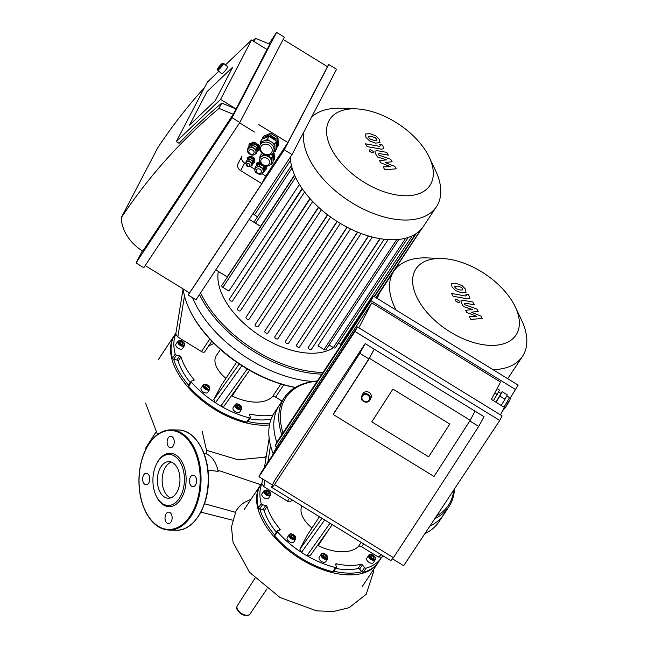 <?xml version="1.0" encoding="UTF-8"?>
<svg xmlns="http://www.w3.org/2000/svg" width="648" height="648" viewBox="0 0 648 648"><rect width="100%" height="100%" fill="white"/><g stroke="black" fill="none" stroke-linecap="round" stroke-linejoin="round"><path stroke-width="0.97" d="M442.139 258.52A59.972 33.801 33.5 0 0 417.701 298.987A59.972 33.801 33.5 0 0 487.628 345.222A59.972 33.801 33.5 0 0 515.29 306.885A59.972 33.801 33.5 0 0 481.691 271.86A59.972 33.801 33.5 0 0 442.139 258.52L427.486 257.92A77.153 43.481 33.5 0 0 393.814 271.22L380.773 290.944A77.153 43.481 33.5 0 0 379.485 293.139A77.153 43.481 33.5 0 0 377.403 298.566M507.554 378.594A77.153 43.481 33.5 0 0 509.482 376.051L522.523 356.327A77.153 43.481 33.5 0 0 521.583 320.144L515.29 306.885M273.189 453.73A98.715 55.639 -146.5 0 1 271.885 417.247A98.715 55.639 -146.5 0 1 274.323 412.833L279.304 405.3A98.715 55.639 33.5 0 0 276.826 442.479A98.715 55.639 33.5 0 1 279.304 405.3L284.286 397.767A98.715 55.639 33.5 0 0 281.759 434.792M424.845 533.725A98.715 55.639 -146.5 0 0 439.012 521.729L443.993 514.196A98.715 55.639 33.5 0 1 429.827 526.184A98.715 55.639 33.5 0 0 443.993 514.196L448.975 506.663A98.715 55.639 33.5 0 0 454.467 488.932M317.374 380.943A98.715 55.639 33.5 0 0 284.286 397.767M434.808 518.651A98.715 55.639 33.5 0 0 448.975 506.663M317.261 381.097A97.5 54.95 33.5 0 0 282.974 432.961M436.614 515.921A97.5 54.95 33.5 0 0 453.762 489.993M393.814 271.22A77.153 43.481 33.5 0 0 396.082 310.052M493.039 369.668A77.153 43.481 33.5 0 0 522.523 356.327M290.968 501.163A3.038 1.709 -146.5 0 1 290.863 501.366A3.038 1.709 -146.5 0 1 287.534 501.22L263.882 486.672L261.824 483.756L262.602 478.961M332.303 524.637L310.141 555.757L306.893 555.725A70.47 39.714 -146.5 0 1 301.506 552.412L299.878 549.269L307.152 535.329A3.038 1.709 -146.5 0 1 307.201 535.248A3.038 1.709 -146.5 0 1 307.265 535.167M381.688 557.183L378.181 556.956L361.649 546.79A3.038 1.709 33.5 0 0 358.466 546.466A45.562 25.677 -146.5 0 1 318.184 545.681A3.038 1.709 33.5 0 0 317.504 545.422M335.786 564.829L336.458 563.809A1.215 0.689 33.5 0 0 335.704 563.995A1.215 0.689 33.5 0 0 335.664 564.416L336.393 566.951A1.215 0.689 -146.5 0 1 336.353 567.381A1.215 0.689 -146.5 0 1 335.559 567.551A70.47 39.714 -146.5 0 1 306.893 555.725L330.01 523.228M336.458 563.809A64.395 36.288 33.5 0 0 360.863 564.287L358.093 568.474A64.395 36.288 -146.5 0 1 335.672 568.409M362.378 564.935L364.589 567.502L361.819 571.69A1.215 0.689 -146.5 0 1 361.819 571.69L359.608 569.122L362.378 564.935A1.215 0.689 33.5 0 0 360.863 564.287M381.583 557.361A70.47 39.714 -146.5 0 1 381.405 557.636A70.47 39.714 -146.5 0 1 366.128 568.142A1.215 0.689 -146.5 0 1 364.589 567.502M327.726 558.738L325.79 561.662A3.945 2.228 -146.5 0 1 322.728 562.075A3.945 2.228 -146.5 0 1 319.391 559.427A3.945 2.228 -146.5 0 1 319.205 557.312L321.141 554.38A3.945 2.228 33.5 0 0 321.327 556.494A3.945 2.228 33.5 0 0 324.664 559.143A3.945 2.228 33.5 0 0 327.726 558.738L327.669 556.454C324.745 552.469 321.286 553.384 321.141 554.38M375.338 559.661L373.402 562.594A3.945 2.228 -146.5 0 1 371.75 563.274A3.945 2.228 -146.5 0 1 367.789 561.379A3.945 2.228 -146.5 0 1 366.817 558.236L368.752 555.304A3.945 2.228 33.5 0 0 369.725 558.446A3.945 2.228 33.5 0 0 373.694 560.35A3.945 2.228 33.5 0 0 375.338 559.661L375.281 557.385C372.357 553.392 368.898 554.315 368.752 555.304M270.532 495.218L268.596 498.15A3.945 2.228 -146.5 0 1 264.068 497.826A3.945 2.228 -146.5 0 1 262.003 493.792L263.947 490.86A3.945 2.228 33.5 0 0 266.012 494.894A3.945 2.228 33.5 0 0 270.532 495.218L270.475 492.934C268.807 490.828 267.268 489.856 265.858 490.01L263.947 490.86M267.446 493.922L265.858 492.585L265.923 491.281L267.584 491.314L269.171 492.65L269.098 493.954L267.446 493.922M372.389 555.765L373.977 557.102L373.912 558.406L372.252 558.374L370.664 557.037L370.737 555.733L372.389 555.765L371.142 557.434M269.171 492.65L268.321 493.946M267.592 493.93L266.336 492.99M267.584 491.314L266.474 492.99M372.398 558.374L371.28 557.434M373.977 557.102L373.127 558.39M326.584 556.932L325.588 557.661L323.716 556.875L322.842 555.352L323.838 554.615L325.709 555.401L326.584 556.932M295.747 539.071L293.811 541.995A3.945 2.228 -146.5 0 1 290.741 542.408A3.945 2.228 -146.5 0 1 287.412 539.76A3.945 2.228 -146.5 0 1 287.218 537.646L289.162 534.713A3.945 2.228 33.5 0 0 289.348 536.827A3.945 2.228 33.5 0 0 292.685 539.476A3.945 2.228 33.5 0 0 295.747 539.071L295.691 536.787C292.758 532.802 289.3 533.717 289.162 534.713M294.605 537.265L293.609 537.994L291.738 537.208L290.855 535.685L291.851 534.948L293.722 535.742L294.605 537.265M324.729 557.296L323.587 556.648M325.709 555.401L324.599 557.077M323.838 554.615L323.077 555.757M292.742 537.638L291.608 536.99M293.722 535.742L292.621 537.411M291.851 534.948L291.098 536.099M261.241 503.65L258.471 507.838A1.215 0.689 33.5 0 0 259.767 508.939L262.537 504.76A1.215 0.689 -146.5 0 1 261.241 503.65A70.47 39.714 -146.5 0 1 261.849 483.635M262.537 504.76L265.704 505.497L262.934 509.676L259.775 508.939A1.215 0.689 -146.5 0 1 259.767 508.939A69.255 39.034 -146.5 0 0 274.614 534.819M276.323 532.235A64.395 36.288 -146.5 0 1 264.23 510.754L266.992 506.566A1.215 0.689 33.5 0 0 265.704 505.497M266.992 506.566A64.395 36.288 33.5 0 0 279.92 529.052L279.094 530.299M324.672 519.947L301.506 552.412A70.47 39.714 -146.5 0 1 277.433 531.806A1.215 0.689 -146.5 0 1 277.198 530.915A1.215 0.689 -146.5 0 1 277.474 530.728L279.847 530.096A1.215 0.689 33.5 0 0 280.13 529.91A1.215 0.689 33.5 0 0 279.92 529.052M301.976 505.991A24.3 13.697 33.5 0 0 303.507 518.392A24.3 13.697 33.5 0 0 312.012 527.974M274.695 534.916A1.215 0.689 33.5 0 0 274.428 535.094A1.215 0.689 33.5 0 0 274.663 535.993L277.433 531.806M335.559 567.551L332.789 571.739A1.215 0.689 33.5 0 0 333.582 571.56L336.353 567.381M332.789 571.739A70.47 39.714 -146.5 0 1 274.663 535.993M258.471 507.838A70.47 39.714 -146.5 0 1 261.071 484.088L262.003 482.679M264.23 510.754A1.215 0.689 33.5 0 0 262.934 509.676M359.608 569.122A1.215 0.689 33.5 0 0 358.093 568.474M333.825 571.196A69.255 39.034 -146.5 0 0 361.827 571.698A1.215 0.689 33.5 0 0 363.358 572.33L366.128 568.142M381.405 557.636L378.635 561.824A70.47 39.714 -146.5 0 1 363.358 572.33M260.804 484.51A70.47 39.714 33.5 0 0 260.52 484.923A70.47 39.714 33.5 0 0 273.351 535.961A70.47 39.714 33.5 0 0 378.084 562.658A70.47 39.714 33.5 0 0 378.351 562.237M204.914 351.508A3.038 1.709 -146.5 0 1 204.809 351.71A3.038 1.709 -146.5 0 1 201.479 351.564L177.827 337.017L175.77 334.101L183.076 288.903M214.164 343.545A36.45 20.542 33.5 0 0 208.057 346.802M249.561 370.332L224.087 406.102L220.838 406.069A70.47 39.714 -146.5 0 1 215.452 402.756L213.824 399.614L221.098 385.682A3.038 1.709 -146.5 0 1 221.146 385.592A3.038 1.709 -146.5 0 1 221.203 385.511M295.375 387.407A98.715 55.639 -146.5 0 1 242.101 365.448A98.715 55.639 -146.5 0 1 189.475 309.477L189.921 310.416A97.5 54.95 33.5 0 0 241.898 365.699A97.5 54.95 33.5 0 0 247.22 368.971A97.5 54.95 33.5 0 0 295.196 387.512M282.066 401.112L275.594 397.135A3.038 1.709 33.5 0 0 272.411 396.811A45.562 25.677 -146.5 0 1 232.122 396.025A3.038 1.709 33.5 0 0 231.449 395.766M249.731 415.174L250.403 414.161A1.215 0.689 33.5 0 0 249.65 414.339A1.215 0.689 33.5 0 0 249.61 414.76L250.331 417.296A1.215 0.689 -146.5 0 1 250.29 417.725A1.215 0.689 -146.5 0 1 249.504 417.895A70.47 39.714 -146.5 0 1 220.838 406.069L247.22 368.971M250.403 414.161A64.395 36.288 33.5 0 0 273.002 415.02M241.672 409.082L239.736 412.007A3.945 2.228 -146.5 0 1 236.674 412.42A3.945 2.228 -146.5 0 1 233.337 409.771A3.945 2.228 -146.5 0 1 233.15 407.657L235.086 404.725A3.945 2.228 33.5 0 0 235.273 406.839A3.945 2.228 33.5 0 0 238.61 409.487A3.945 2.228 33.5 0 0 241.672 409.082L241.615 406.798C238.691 402.813 235.232 403.728 235.086 404.725M184.478 345.562L182.542 348.494A3.945 2.228 -146.5 0 1 178.014 348.17A3.945 2.228 -146.5 0 1 175.948 344.137L177.884 341.204A3.945 2.228 33.5 0 0 179.958 345.238A3.945 2.228 33.5 0 0 184.478 345.562L184.421 343.278C182.752 341.172 181.213 340.2 179.804 340.354L177.884 341.204M181.391 344.274L179.804 342.93L179.869 341.626L181.529 341.658L183.117 342.995L183.044 344.299L181.391 344.274M183.117 342.995L182.258 344.291M181.529 344.274L180.274 343.335M181.529 341.658L180.419 343.335M240.53 407.276L239.533 408.005L237.662 407.219L236.787 405.697L237.784 404.959L239.655 405.753L240.53 407.276M209.693 389.416L207.757 392.348A3.945 2.228 -146.5 0 1 204.687 392.753A3.945 2.228 -146.5 0 1 201.35 390.104A3.945 2.228 -146.5 0 1 201.163 387.99L203.099 385.058A3.945 2.228 33.5 0 0 203.294 387.172A3.945 2.228 33.5 0 0 206.623 389.821A3.945 2.228 33.5 0 0 209.693 389.416L209.636 387.131C206.704 383.146 203.245 384.062 203.099 385.058M208.543 387.609L207.554 388.338L205.675 387.553L204.8 386.03L205.797 385.293L207.668 386.087L208.543 387.609M238.675 407.649L237.533 407.001M239.655 405.753L238.545 407.422M237.784 404.959L237.022 406.102M206.688 387.982L205.554 387.334M207.668 386.087L206.558 387.755M205.797 385.293L205.035 386.443M175.187 353.994L172.417 358.182A1.215 0.689 33.5 0 0 173.704 359.284L176.483 355.104A1.215 0.689 -146.5 0 1 175.187 353.994A70.47 39.714 -146.5 0 1 175.794 333.979M176.483 355.104L179.65 355.841L176.88 360.021L173.721 359.284A1.215 0.689 -146.5 0 1 173.704 359.284A69.255 39.034 -146.5 0 0 188.56 385.163M190.269 382.579A64.395 36.288 -146.5 0 1 178.168 361.098L180.938 356.918A1.215 0.689 33.5 0 0 179.65 355.841M180.938 356.918A64.395 36.288 33.5 0 0 193.865 379.396L193.039 380.643M241.898 365.699L215.452 402.756A70.47 39.714 -146.5 0 1 191.379 382.15A1.215 0.689 -146.5 0 1 191.144 381.259A1.215 0.689 -146.5 0 1 191.419 381.073L193.793 380.441A1.215 0.689 33.5 0 0 194.076 380.255A1.215 0.689 33.5 0 0 193.865 379.396M220.433 349.45L216.294 355.712A24.3 13.697 33.5 0 0 217.453 368.736A24.3 13.697 33.5 0 0 225.958 378.319M188.641 385.26A1.215 0.689 33.5 0 0 188.374 385.439A1.215 0.689 33.5 0 0 188.609 386.338L191.379 382.15M249.504 417.895L246.734 422.083A1.215 0.689 33.5 0 0 247.528 421.905L250.29 417.725M246.734 422.083A70.47 39.714 -146.5 0 1 188.609 386.338M172.417 358.182A70.47 39.714 -146.5 0 1 175.017 334.433L175.948 333.023M178.168 361.098A1.215 0.689 33.5 0 0 176.88 360.021M271.148 419.021A64.395 36.288 -146.5 0 1 249.618 418.754M269.868 423.144A69.255 39.034 -146.5 0 1 247.771 421.54M189.475 309.477A98.715 55.639 -146.5 0 1 183.133 288.935M192.586 297.724A98.715 55.639 33.5 0 0 312.944 381.461A98.715 55.639 33.5 0 1 192.586 297.724M174.741 334.854A70.47 39.714 33.5 0 0 174.466 335.267A70.47 39.714 33.5 0 0 187.296 386.305A70.47 39.714 33.5 0 0 269.479 424.91M480.865 316.054L471.153 312.214L478.192 311.388L476.79 308.958L464.948 304.779L464.446 303.912L465.078 303.143L474.409 304.803L472.805 302.025L463.263 300.324L460.971 300.777L461.335 302.899L463.466 306.585L472.538 309.509L465.612 310.319L466.86 312.49L476.41 316.24L469.193 316.548L470.845 319.415L482.266 318.484L480.865 316.054M464.446 303.912L465.078 303.143M454.807 286.173L454.961 287.372L456.289 288.765L459.886 289.988L462.769 289.931L462.623 288.749L461.279 287.339L457.658 286.116L454.775 286.214M465.953 292.434L465.62 289.291L461.984 285.533L456.062 283.338L451.615 283.67L451.972 286.837L455.585 290.571L461.481 292.766L466.082 292.272M453.138 296.249L467.556 298.85L469.865 298.396L468.593 294.702L465.774 294.192L466.39 295.261L465.75 296.031L451.543 293.471L453.138 296.249M466.39 295.261L465.75 296.031M459.221 300.988L456.419 299.263L455.455 299.668L455.56 300.915L458.363 302.632L459.335 302.235L459.221 300.988M394.81 166.398L385.098 162.559L392.129 161.733L390.736 159.311L378.894 155.123L378.392 154.256L379.023 153.487L388.355 155.147L386.751 152.369L377.209 150.668L374.917 151.122L375.281 153.244L377.411 156.929L386.483 159.862L379.55 160.663L380.805 162.834L390.347 166.585L383.138 166.892L384.791 169.76L396.212 168.828L394.81 166.398M378.392 154.256L379.023 153.487M368.744 136.517L368.906 137.716L370.235 139.109L373.831 140.333L376.715 140.276L376.569 139.093L375.224 137.684L371.604 136.461L368.72 136.558M379.898 142.779L379.558 139.636L375.929 135.877L370.008 133.682L365.561 134.014L365.909 137.182L369.53 140.916L375.427 143.111L380.028 142.617M367.084 146.594L381.502 149.194L383.802 148.74L382.539 145.047L379.72 144.544L380.336 145.606L379.696 146.375L365.48 143.816L367.084 146.594M380.336 145.606L379.696 146.375M373.167 151.332L370.364 149.607L369.392 150.012L369.506 151.259L372.308 152.977L373.28 152.58L373.167 151.332M291.43 165.507L254.543 221.292A1.823 1.029 33.5 0 0 255.587 223.212L260.601 226.29A71.078 40.055 33.5 0 0 260.626 226.379L227.229 276.882L215.808 269.86M290.393 157.1L253.457 212.957A1.823 1.029 33.5 0 0 254.502 214.877L257.548 216.748M249.205 219.356L260.626 226.379M218.319 271.407A71.078 40.055 33.5 0 0 258.949 335.081A71.078 40.055 33.5 0 0 333.518 347.709M337.414 344.574A71.078 40.055 33.5 0 0 338.677 343.221M396.681 239.614L324 349.531L317.949 345.813L388.168 239.622M311.388 349.337L384.175 239.258L311.413 349.288A1.823 1.029 -146.5 0 1 311.388 349.337A1.823 1.029 -146.5 0 1 309.347 349.215A1.823 1.029 -146.5 0 1 308.318 347.377L379.931 238.65M299.595 347.004L372.325 237.022L299.627 346.955A1.823 1.029 -146.5 0 1 299.595 347.004A1.823 1.029 -146.5 0 1 297.554 346.883A1.823 1.029 -146.5 0 1 296.525 345.044L368.404 235.937M288.481 343.375L361.147 233.491L288.514 343.327A1.823 1.029 -146.5 0 1 288.481 343.375A1.823 1.029 -146.5 0 1 286.44 343.254A1.823 1.029 -146.5 0 1 285.412 341.415L357.461 232.041M350.503 228.914L277.952 338.645A1.823 1.029 -146.5 0 1 277.919 338.702A1.823 1.029 -146.5 0 1 275.878 338.58A1.823 1.029 -146.5 0 1 274.849 336.741L347.02 227.165M337.252 221.519L264.765 331.136L337.041 221.381M327.726 214.885L255.158 324.632L327.507 214.723M318.67 207.336L246.029 317.196L318.443 207.133M310.157 198.758L237.443 308.715L309.922 198.491M302.324 188.876L229.538 298.939L302.065 188.503M299.433 184.437L228.922 291.065L222.871 287.348A1.823 1.029 -146.5 0 1 221.835 285.428L294.662 175.284M294.532 174.976L260.601 226.29M264.765 331.136A1.823 1.029 33.5 0 0 265.793 332.975A1.823 1.029 33.5 0 0 267.835 333.096A1.823 1.029 33.5 0 0 267.867 333.04L340.354 223.422L267.835 333.096M290.393 157.067A77.153 43.481 33.5 0 0 290.401 157.318A77.153 43.481 33.5 0 0 291.511 165.856A77.153 43.481 33.5 0 0 294.881 175.778A77.153 43.481 33.5 0 0 302.81 189.564A77.153 43.481 33.5 0 0 310.902 199.576A77.153 43.481 33.5 0 0 319.691 208.259A77.153 43.481 33.5 0 0 329.038 215.873A77.153 43.481 33.5 0 0 338.888 222.539A77.153 43.481 33.5 0 0 349.207 228.282A77.153 43.481 33.5 0 0 360.029 233.069A77.153 43.481 33.5 0 0 371.409 236.787A77.153 43.481 33.5 0 0 383.486 239.177A77.153 43.481 33.5 0 0 398.455 239.468A77.153 43.481 33.5 0 0 408.021 237.5A77.153 43.481 33.5 0 0 415.336 234.147A77.153 43.481 33.5 0 0 420.835 229.676A77.153 43.481 33.5 0 0 423.428 226.403L436.469 206.672A77.153 43.481 33.5 0 0 437.756 204.484A77.153 43.481 33.5 0 0 435.529 170.489L429.235 157.229A59.972 33.801 33.5 0 0 356.084 108.864A59.972 33.801 33.5 0 0 345.425 167.581A59.972 33.801 33.5 0 0 430.969 183.659A59.972 33.801 33.5 0 0 429.235 157.229M255.158 324.632A1.823 1.029 33.5 0 0 256.187 326.471A1.823 1.029 33.5 0 0 258.228 326.592A1.823 1.029 33.5 0 0 258.252 326.535L330.65 217.056L258.228 326.592M229.538 298.939A1.823 1.029 33.5 0 0 230.566 300.777A1.823 1.029 33.5 0 0 232.616 300.899A1.823 1.029 33.5 0 0 232.64 300.85L304.601 192.019L232.616 300.899M237.443 308.715A1.823 1.029 33.5 0 0 238.472 310.562A1.823 1.029 33.5 0 0 240.513 310.676A1.823 1.029 33.5 0 0 240.546 310.627L312.701 201.504M246.029 317.196A1.823 1.029 33.5 0 0 247.058 319.035A1.823 1.029 33.5 0 0 249.099 319.156A1.823 1.029 33.5 0 0 249.132 319.108L321.416 209.782L249.099 319.156M338.41 343.059L340.492 344.339A1.823 1.029 33.5 0 0 341.334 344.696M329.071 344.979L333.347 347.611A1.823 1.029 33.5 0 0 335.348 347.701L408.264 237.419M324 349.531A1.823 1.029 33.5 0 0 326.001 349.62L398.868 239.42M199.495 294.532A98.715 55.639 33.5 0 0 321.902 374.09M200.605 292.856A97.5 54.95 33.5 0 0 323.028 372.381M356.084 108.864L341.423 108.265A77.153 43.481 33.5 0 0 311.639 117.013M303.799 132.038A77.153 43.481 33.5 0 0 356.473 205.481A77.153 43.481 33.5 0 0 436.469 206.672M165.945 521.883A5.767 3.564 91.1 0 1 165.337 515.597A5.767 3.564 91.1 0 1 168.683 512.139A5.767 3.564 91.1 0 1 172.133 517.979A5.767 3.564 91.1 0 1 168.464 523.673A5.767 3.564 91.1 0 1 165.945 521.883M195.445 485.093A5.767 3.564 91.1 0 1 192.926 486.68A5.767 3.564 91.1 0 1 189.475 480.84A5.767 3.564 91.1 0 1 193.153 475.138A5.767 3.564 91.1 0 1 196.376 478.799A5.767 3.564 91.1 0 1 195.445 485.093M173.299 438.024A5.767 3.564 91.1 0 1 173.907 444.309A5.767 3.564 91.1 0 1 170.554 447.776A5.767 3.564 91.1 0 1 167.103 441.936A5.767 3.564 91.1 0 1 170.78 436.234A5.767 3.564 91.1 0 1 173.299 438.024M143.799 474.822A5.767 3.564 91.1 0 1 146.31 473.234A5.767 3.564 91.1 0 1 149.761 479.066A5.767 3.564 91.1 0 1 146.092 484.769A5.767 3.564 91.1 0 1 142.86 481.108A5.767 3.564 91.1 0 1 143.799 474.822M156.622 463.871L157.002 463.126A26.73 16.5 91.1 0 1 180.792 459.934A26.73 16.5 91.1 0 1 181.27 498.506A26.73 16.5 91.1 0 1 157.44 498.369A26.73 16.5 91.1 0 1 156.354 496.279L156.006 495.518A25.515 15.746 91.1 0 1 156.622 463.871A25.515 15.746 91.1 0 1 179.326 460.825A25.515 15.746 91.1 0 1 179.788 497.648A25.515 15.746 91.1 0 1 157.043 497.518A25.515 15.746 91.1 0 1 156.006 495.518M170.708 497.883A18.314 11.308 91.1 0 1 165.094 492.65A18.314 11.308 91.1 0 1 162.721 474.53A18.314 11.308 91.1 0 1 171.404 462.081M160.315 492.553A18.314 11.308 91.1 0 1 158.387 472.611A18.314 11.308 91.1 0 1 169.023 461.627A18.314 11.308 91.1 0 1 179.966 480.16A18.314 11.308 91.1 0 1 168.31 498.247A18.314 11.308 91.1 0 1 160.315 492.553M266.288 456.151L264.335 457.253L265.923 458.444M264.335 457.253L238.083 459.797L206.42 450.287M373.564 569.487L373.564 571.771L366.185 594.321L349.191 607.662L333.582 611.469L316.637 610.87L280.025 597.513L249.529 572.314L233.045 542.311L231.458 526.954L236.18 510.438L240.489 505.286L244.004 502.654L251.092 499.179M203.942 453.308L204.088 453.292A27.427 16.929 91.1 0 1 218.174 471.38L207.935 470.165M202.168 431.179L206.396 449.906L206.453 453.948M392.915 389.084L371.798 421.864L392.915 389.084L449.769 424.043L392.915 389.084M428.652 456.824L371.798 421.864L428.652 456.824L449.769 424.043L428.652 456.824M368.169 394.413A4.552 4.172 -154.7 0 0 361.786 395.985A4.552 4.172 -154.7 0 0 364.127 401.703A4.552 4.172 -154.7 0 0 368.169 394.413M367.764 395.102A3.945 3.613 25.3 0 1 367.732 401.46A3.945 3.613 25.3 0 1 361.916 397.88A3.945 3.613 25.3 0 1 367.764 395.102M370.032 399.873L370.964 397.888A4.552 4.172 -154.7 0 0 369.109 392.429A4.552 4.172 -154.7 0 0 362.726 393.992L361.786 395.985M493.444 400.658L499.551 390.104L497.081 388.581M494.789 392.98L497.259 394.502M505.027 399.249L507.303 394.875L502.135 391.692L499.851 396.074L505.027 399.249L501.196 405.429M500.88 393.344L502.135 391.692M499.851 396.074L496.028 402.246M495.963 402.206L501.034 393.433L498.596 391.935M500.434 414.858L504.346 407.365L491.427 399.419L500.491 382.053L371.782 302.916L358.814 327.775M333.242 414.501L334.084 412.881A730.733 35.227 -58.4 0 0 368.85 358.879L374.212 349.167L369.441 358.312L333.242 414.501L434.03 476.483L470.229 420.285L475 411.148L484.048 416.705L478.686 426.416L469.8 420.949M369.441 358.312L470.229 420.285M365.164 343.61L359.802 353.314A730.733 35.227 121.6 0 1 274.517 484.558A42.525 2.049 121.6 0 1 271.755 487.409A42.525 2.049 121.6 0 1 274.655 480.484L365.164 343.61L475 411.148M368.85 358.879L359.802 353.314M271.755 487.409L390.639 560.504A42.525 2.049 -58.4 0 0 393.401 557.653A730.733 35.227 -58.4 0 0 478.686 426.416M393.401 557.653L274.517 484.558M392.477 558.819L403.696 565.712L499.738 420.463L502.119 415.895L357.396 326.908L355.007 331.476L258.965 476.726L261.346 472.157L357.396 326.908M510.122 398.269L518.173 385.123L373.442 296.136L371.061 300.704L275.019 445.954L277.401 441.385L373.442 296.136M271.885 456.216L277.401 445.654L371.782 302.916M258.965 476.726L272.435 485.004M371.061 300.704L515.792 389.699M275.019 445.954L276.704 446.99M499.738 420.463L355.007 331.476M232.802 67.068L206.987 91.676L232.802 67.068L215.322 100.578L232.802 67.068M189.508 125.186L206.987 91.676L189.508 125.186L215.322 100.578L189.508 125.186M217.493 69.231L217.55 70.065A4.552 0.697 -49.4 0 0 217.598 70.178A4.552 0.697 -49.4 0 0 220.215 68.145A4.552 0.697 -49.4 0 0 223.325 64.079A4.552 0.697 -49.4 0 0 223.528 63.261A4.552 0.697 -49.4 0 0 223.406 63.229L222.572 63.302A3.945 0.608 130.6 0 1 222.499 64.039A3.945 0.608 130.6 0 1 219.607 67.773A3.945 0.608 130.6 0 1 217.493 69.231A3.945 0.608 130.6 0 1 219.648 65.934A3.945 0.608 130.6 0 1 222.572 63.302M217.598 70.178L221.697 73.694A4.552 0.697 -49.4 0 0 224.321 71.661A4.552 0.697 -49.4 0 0 227.432 67.595A4.552 0.697 -49.4 0 0 227.626 66.776L223.528 63.261M255.442 168.391A4.253 3.507 27.6 0 1 255.482 168.318A4.253 3.507 27.6 0 1 257.086 166.892A4.253 3.507 27.6 0 1 261.185 167.354A4.253 3.507 27.6 0 1 263.355 170.74A4.253 3.507 27.6 0 1 263.023 172.247A4.253 3.507 27.6 0 1 262.975 172.328M246.183 162.599A3.038 2.503 27.6 0 1 246.216 162.518A3.038 2.503 27.6 0 1 247.366 161.506A3.038 2.503 27.6 0 1 250.298 161.83A3.038 2.503 27.6 0 1 251.845 164.252A3.038 2.503 27.6 0 1 251.602 165.329A3.038 2.503 27.6 0 1 251.562 165.402M248.144 149.186A4.253 3.507 27.6 0 1 248.184 149.113A4.253 3.507 27.6 0 1 249.788 147.687A4.253 3.507 27.6 0 1 253.894 148.149A4.253 3.507 27.6 0 1 256.057 151.535A4.253 3.507 27.6 0 1 255.725 153.041A4.253 3.507 27.6 0 1 255.685 153.122M245.965 163.102L245.924 162.089L248.8 160.915L251.789 162.753L251.894 165.758L251.084 166.091M252.566 155.107L251.764 155.083M248.378 153.001L247.901 152.013M247.828 149.98L247.779 148.505L251.805 146.861L255.984 149.429L256.13 153.649L254.915 154.143M259.856 174.312L259.062 174.288M255.668 172.206L255.199 171.218M255.126 169.185L255.069 167.711L259.095 166.066L263.274 168.634L263.428 172.854L262.205 173.348M255.069 167.711L256.025 165.888L260.05 164.236L264.23 166.811L264.384 171.023L263.428 172.854M260.05 164.236L259.095 166.066M264.23 166.811L263.274 168.634M247.779 148.505L248.727 146.683L252.761 145.031L256.932 147.606L257.086 151.818L256.13 153.649M252.761 145.031L251.805 146.861M256.932 147.606L255.984 149.429M245.924 162.089L246.88 160.258L249.755 159.084L252.744 160.923L252.85 163.936L251.894 165.758M249.755 159.084L248.8 160.915M252.744 160.923L251.789 162.753M260.35 157.853A6.075 5.006 27.6 0 1 260.464 157.618A6.075 5.006 27.6 0 1 262.756 155.585A6.075 5.006 27.6 0 1 268.62 156.241A6.075 5.006 27.6 0 1 271.714 161.085A6.075 5.006 27.6 0 1 271.237 163.239A6.075 5.006 27.6 0 1 271.107 163.458M266.32 166.342L265.874 166.334M260.456 162.996L260.075 162.219M259.953 158.711L259.88 156.759L264.635 154.815M267.235 155.39L271.601 158.08L271.82 164.098L270.257 164.738M259.88 156.759L261.152 154.321L262.634 153.714M271.123 154.564L272.873 155.642L273.091 161.66L271.82 164.098M272.873 155.642L271.601 158.08M247.536 159.991L247.965 159.173A3.038 2.503 27.6 0 1 251.821 158.355A3.038 2.503 27.6 0 1 253.352 161.976A3.038 2.503 27.6 0 1 253.246 162.162M256.94 165.507L257.224 164.965A4.253 3.507 27.6 0 1 258.836 163.539A4.253 3.507 27.6 0 1 260.618 163.256M264.829 166.172A4.253 3.507 27.6 0 1 264.765 168.901L264.335 169.727M249.65 146.302L249.934 145.76A4.253 3.507 27.6 0 1 255.328 144.617A4.253 3.507 27.6 0 1 257.475 149.696L257.037 150.522M271.949 154.022A5.468 4.512 27.6 0 1 272.978 158.501M272.581 153.446L273.667 154.119L273.885 160.137L274.363 159.222L274.144 153.203L273.229 152.636L273.513 152.142A7.59 6.261 -152.4 0 0 269.681 143.078A7.59 6.261 -152.4 0 0 260.05 145.12A7.59 6.261 -152.4 0 0 259.459 147.785M273.885 160.137L273.051 160.477M273.667 154.119L274.144 153.203M261.995 153.981L261.962 153.171M247.139 160.153L247.568 157.44L251.035 156.055L254.607 158.274L254.704 161.887L254.227 162.802L252.825 163.353M247.091 158.347L250.557 156.962L251.035 156.055M250.557 156.962L254.129 159.189L254.607 158.274M254.129 159.189L254.227 162.802M266.158 166.406L266.231 168.982L265.753 169.889L264.36 170.448M265.656 166.309L265.753 169.889M256.292 165.775L256.713 163.053L259.921 161.773M256.244 163.968L260.083 162.429M248.994 146.57L248.929 144.788L253.53 142.908L258.301 145.849L258.779 144.933L258.957 149.745L258.479 150.66L257.062 151.235M258.301 145.849L258.479 150.66M248.929 144.788L249.407 143.872L254.008 141.993L258.779 144.933M253.53 142.908L254.008 141.993M262.626 138.972L262.578 137.797L269.771 134.857L277.231 139.45L277.506 146.975L276.656 147.323M275.773 140.567A6.683 5.508 -152.4 0 0 269.366 136.615M268.385 136.631A6.683 5.508 -152.4 0 0 265.21 137.919M262.578 137.797L263.38 136.274L270.564 133.334L278.024 137.927L278.3 145.452L277.506 146.975M278.024 137.927L277.231 139.45M270.564 133.334L269.771 134.857M273.245 152.604A7.59 6.261 -152.4 0 0 273.513 152.142L274.388 150.466A7.59 6.261 -152.4 0 0 274.987 147.801A7.59 6.261 -152.4 0 0 271.139 141.734A7.59 6.261 -152.4 0 0 263.809 140.891A7.59 6.261 -152.4 0 0 260.925 143.443L260.05 145.12C256.632 151.478 267.025 159.902 273.221 152.644M260.285 144.674L260.213 142.349L267.413 139.433L274.857 144.034L275.108 151.559L273.472 152.223M275.108 151.559L276.696 148.513L276.453 140.989L269.001 136.388L261.8 139.304L260.213 142.349M276.453 140.989L274.857 144.034M269.001 136.388L267.413 139.433M145.192 265.607L189.556 292.888L261.792 183.635L240.683 170.651A6.075 5.006 27.6 0 1 238.067 163.669L242.036 156.047A6.075 5.006 -152.4 0 0 244.661 163.037L245.851 163.766M250.42 166.585L255.069 169.436M261.873 173.624L265.769 176.013L287.915 142.528L258.447 124.416M261.792 183.635L265.769 176.013M239.574 122.869L254.478 132.03M179.067 143.289L176.313 141.596L220.563 99.403L236.075 108.945L221.77 103.089A730.733 602.6 -152.4 0 0 179.067 143.289M218.813 71.215L207.303 82.191L176.313 141.596M253.919 41.456L255.539 38.354L269.851 44.202L267.065 49.532L251.562 39.998L225.439 64.897M251.562 39.998L220.563 99.403M267.065 49.532L233.288 114.275L142.779 251.149A42.525 35.065 27.6 0 1 121.168 217.874A730.733 602.6 27.6 0 1 218.984 108.419L221.77 103.089M218.984 108.419L233.288 114.275M255.539 38.354A730.733 602.6 -152.4 0 0 252.736 40.727M204.517 87.52A730.733 602.6 -152.4 0 0 157.723 147.801L121.168 217.874M239.841 122.472L143.791 267.721L136.04 262.95L232.081 117.701L239.841 122.472L284.342 37.171L276.591 32.4L269.009 43.861M188.244 295.051L284.294 149.801L292.046 154.572L195.996 299.822L188.244 295.051L189.418 292.799M287.915 142.528L327.491 66.671L283.168 39.423M292.046 154.572L336.547 69.271L328.795 64.5L327.394 66.614M142.341 250.873L136.04 262.95M328.795 64.5L284.294 149.801M232.081 117.701L276.591 32.4M289.462 498.296L287.534 501.22M263.882 486.672L264.902 480.379M267.81 462.38L270.532 445.541M307.152 535.329L319.448 516.731L307.201 535.248M321.959 518.279L299.878 549.269M381.437 554.85L378.181 556.956M361.649 546.79L363.577 543.866M361.163 542.384L358.466 546.466M318.184 545.681L329.387 528.736M266.126 490.204A3.337 1.879 -146.5 0 1 270.483 493.873A3.337 1.879 -146.5 0 1 265.931 493.784A3.337 1.879 -146.5 0 1 266.126 490.204M373.718 559.491A3.337 1.879 -146.5 0 1 369.352 555.814A3.337 1.879 -146.5 0 1 373.904 555.903A3.337 1.879 -146.5 0 1 373.718 559.491M322.088 556.089A3.337 1.879 -146.5 0 1 324.818 554.064A3.337 1.879 -146.5 0 1 327.232 558.26A3.337 1.879 -146.5 0 1 322.088 556.089M290.101 536.423A3.337 1.879 -146.5 0 1 292.839 534.406A3.337 1.879 -146.5 0 1 295.253 538.593A3.337 1.879 -146.5 0 1 290.101 536.423M209.782 339.001L201.479 351.564M177.827 337.017L184.478 295.885M221.098 385.682L236.625 362.192L221.146 385.592M239.225 363.957L213.824 399.614M275.594 397.135L283.727 384.839M280.884 383.997L272.411 396.811M232.122 396.025L243.332 379.08M180.063 340.548A3.337 1.879 -146.5 0 1 184.429 344.218A3.337 1.879 -146.5 0 1 179.877 344.129A3.337 1.879 -146.5 0 1 180.063 340.548M236.026 406.434A3.337 1.879 -146.5 0 1 238.764 404.417A3.337 1.879 -146.5 0 1 241.178 408.605A3.337 1.879 -146.5 0 1 236.026 406.434M204.047 386.767A3.337 1.879 -146.5 0 1 206.785 384.75A3.337 1.879 -146.5 0 1 209.191 388.938A3.337 1.879 -146.5 0 1 204.047 386.767M357.68 232.13L285.412 341.415M347.231 227.27L274.849 336.741M368.631 236.002L296.525 345.044M380.182 238.691L308.318 347.377M290.579 160.323L254.502 214.877M292.07 168.035L255.587 223.212M295.601 177.358L222.871 287.348M412.233 235.832L340.492 344.339M416.194 233.588L374.439 296.744M405.705 238.181L333.347 347.611M147.064 514.067A49.507 30.561 91.1 0 1 163.037 431.827A49.507 30.561 91.1 0 1 198.766 493.962A49.507 30.561 91.1 0 1 147.064 514.067M171.072 429.859A50.115 30.934 91.1 0 1 201.026 480.565A50.115 30.934 91.1 0 1 169.12 530.072C160.323 529.659 152.952 524.426 147.015 514.382C141.329 504.176 138.64 492.156 138.964 478.321C139.498 465.126 142.69 453.811 148.554 444.382C154.856 434.768 162.364 429.924 171.072 429.859L178.241 429.997A50.115 30.934 91.1 0 1 208.194 480.703A50.115 30.934 91.1 0 1 176.288 530.21L169.12 530.072M235.24 512.244L204.476 503.747M156.387 431.39L146.205 447.144A7.606 4.285 33.5 0 0 145.841 449.21M250.015 613.988C250.403 615.511 243.543 616.969 239.323 612.425L237.427 609.954C236.633 609.225 236.601 607.775 237.322 605.605A7.606 4.285 33.5 0 0 241.315 613.348A7.606 4.285 33.5 0 0 250.015 613.988L267.033 588.83M508.421 401.801L505.246 407.892L508.421 401.801M506.776 395.896L509.522 397.58L504.014 407.155M261.095 172.627A2.73 2.252 27.6 0 1 256.527 172.109A2.73 2.252 27.6 0 1 258.69 168.853A2.73 2.252 27.6 0 1 261.095 172.627M262.788 172.66A4.253 3.507 -152.4 0 0 262.942 172.4A4.253 3.507 -152.4 0 0 261.849 168.059A4.253 3.507 -152.4 0 0 257.005 167.046A4.253 3.507 -152.4 0 0 255.401 168.464C252.315 172.093 261.257 176.71 262.764 172.7L263.023 172.247M249.723 165.637A1.515 1.256 27.6 0 1 247.188 165.345A1.515 1.256 27.6 0 1 248.386 163.539A1.515 1.256 27.6 0 1 249.723 165.637M251.416 165.669A3.038 2.503 -152.4 0 0 251.521 165.483A3.038 2.503 -152.4 0 0 250.744 162.381A3.038 2.503 -152.4 0 0 247.285 161.652A3.038 2.503 -152.4 0 0 246.135 162.672M253.805 153.422A2.73 2.252 27.6 0 1 249.237 152.904A2.73 2.252 27.6 0 1 251.392 149.648A2.73 2.252 27.6 0 1 253.805 153.422M255.49 153.454A4.253 3.507 -152.4 0 0 255.644 153.195A4.253 3.507 -152.4 0 0 254.551 148.854A4.253 3.507 -152.4 0 0 249.707 147.841A4.253 3.507 -152.4 0 0 248.103 149.259C245.017 152.888 253.967 157.505 255.466 153.495L255.725 153.041M269.09 164.025A4.552 3.758 27.6 0 1 261.476 163.174A4.552 3.758 27.6 0 1 265.072 157.731A4.552 3.758 27.6 0 1 269.09 164.025M270.783 164.066A6.075 5.006 -152.4 0 0 271.002 163.693A6.075 5.006 -152.4 0 0 269.438 157.488A6.075 5.006 -152.4 0 0 262.521 156.038A6.075 5.006 -152.4 0 0 260.229 158.072C256.989 162.405 265.291 169.922 270.759 164.106L271.237 163.239M271.553 152.572A6.075 5.006 27.6 0 1 261.403 151.429A6.075 5.006 27.6 0 1 266.198 144.18A6.075 5.006 27.6 0 1 271.553 152.572M238.067 163.669L242.036 156.047M240.683 170.651L244.661 163.037M507.992 378.076L507.619 378.635M379.493 293.107L376.326 297.902M290.863 501.366L291.9 499.794M264.465 467.443L269.163 438.372M381.397 557.483L383.503 556.122M277.198 530.915L274.428 535.094M362.03 586.934L378.084 562.658M244.466 509.198L260.52 484.923M204.809 351.71L211.799 341.14M191.144 381.259L188.374 385.439M158.412 359.543L174.466 335.267M277.919 338.702L350.511 228.922M312.701 201.512L240.513 310.676M421.937 228.42L376.083 297.756M415.457 234.074L374.139 296.557M420.868 229.635L375.905 297.643M178.241 429.997C194.854 429.721 209.004 453.365 208.437 479.674C208.688 506.72 193.355 531.198 176.288 530.21M200.872 512.123L232.446 520.158M260.682 484.688L217.922 470.254M146.205 447.144L145.695 449.518M237.322 605.605L254.996 578.259M145.541 403.169L157.537 434.476M509.522 397.58L510.219 398.577L509.911 400.067L505.594 407.357L502.589 410.735M246.216 162.518L246.143 162.672C245.778 166.431 247.528 167.443 251.392 165.71L251.602 165.329M260.464 157.618L260.229 158.072M253.352 161.976L252.817 163.004"/></g></svg>

